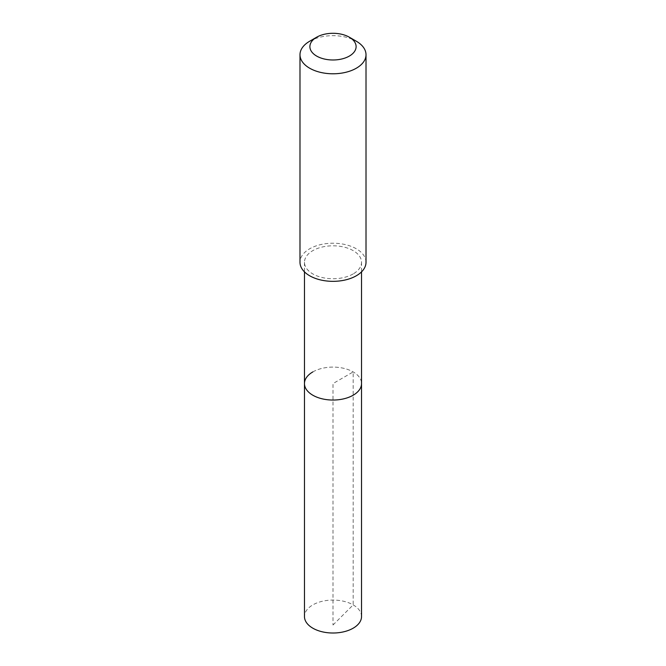 <?xml version="1.0" encoding="UTF-8"?>
<svg xmlns="http://www.w3.org/2000/svg" width="666" height="666" viewBox="0 0 666 666"><rect width="100%" height="100%" fill="white"/><g stroke="black" fill="none" stroke-linecap="round" stroke-linejoin="round"><path stroke-width="0.5" stroke-dasharray="3.33 2.5" d="M361.53 616.541A28.53 16.475 0 0 0 343.922 601.323A28.53 16.475 0 0 0 312.829 604.894A28.53 16.475 0 0 0 304.47 616.541M312.829 371.928A28.53 16.475 180 0 1 343.922 368.356A28.53 16.475 180 0 1 361.53 383.574A28.53 16.475 0 0 0 343.922 368.356A28.53 16.475 0 0 0 312.829 371.928A28.53 16.475 0 0 0 304.47 383.574M353.171 273.926A28.53 16.475 180 0 1 322.078 277.497A28.53 16.475 180 0 1 304.47 262.279A28.53 16.475 180 0 1 312.829 250.632A28.53 16.475 180 0 1 343.922 247.061A28.53 16.475 180 0 1 361.53 262.279A28.53 16.475 180 0 1 353.171 273.926M366.009 262.279A33.009 19.056 0 0 0 345.637 244.672A33.009 19.056 0 0 0 309.657 248.801A33.009 19.056 0 0 0 299.991 262.279M309.657 41.25A33.009 19.056 180 0 1 356.343 41.25M333 625.024L353.171 604.894L353.171 371.928L333 383.574L333 625.024M304.47 262.279L304.47 271.87M361.53 262.279L361.53 271.87"/><path stroke-width="1" d="M304.47 271.87L304.47 616.541A28.53 16.475 0 0 0 322.078 631.759A28.53 16.475 0 0 0 353.171 628.188A28.53 16.475 0 0 0 361.53 616.541L361.53 383.574A28.53 16.475 180 0 1 353.171 395.221A28.53 16.475 180 0 1 322.078 398.792A28.53 16.475 180 0 1 304.47 383.574A28.53 16.475 180 0 1 312.829 371.928M304.47 383.574A28.53 16.475 0 0 0 322.078 398.792A28.53 16.475 0 0 0 353.171 395.221A28.53 16.475 0 0 0 361.53 383.574L361.53 271.87M299.991 54.729L299.991 262.279A33.009 19.056 0 0 0 320.363 279.887A33.009 19.056 0 0 0 356.343 275.757A33.009 19.056 0 0 0 366.009 262.279L366.009 54.729A33.009 19.056 180 0 1 356.343 68.207A33.009 19.056 180 0 1 320.363 72.336A33.009 19.056 180 0 1 299.991 54.729A33.009 19.056 180 0 1 309.657 41.25L316.658 37.204A23.11 13.345 180 0 1 349.342 37.204A23.11 13.345 180 0 1 349.342 56.077A23.11 13.345 180 0 1 316.658 56.077A23.11 13.345 180 0 1 316.658 37.204L309.657 41.25M349.342 37.204L356.343 41.25A33.009 19.056 180 0 1 366.009 54.729"/></g></svg>
